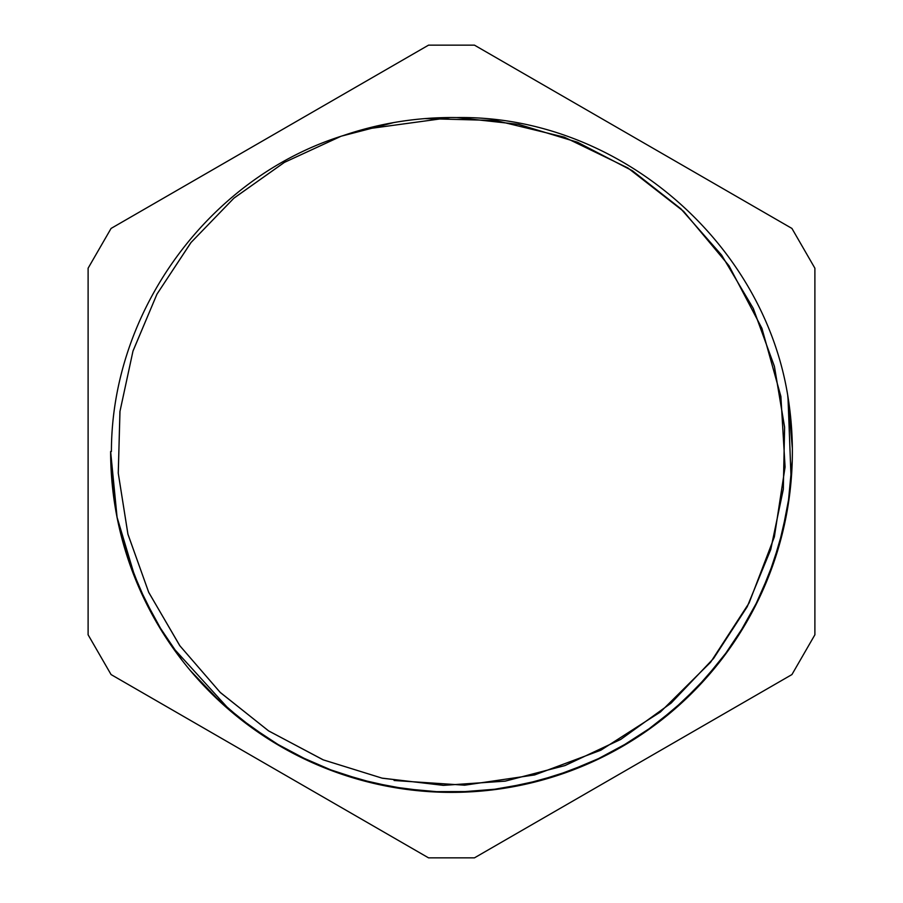 <?xml version="1.0" encoding="UTF-8"?>
<svg xmlns="http://www.w3.org/2000/svg" width="903" height="903" viewBox="0 0 903 903"><rect width="100%" height="100%" fill="white"/><g stroke="black" fill="none" stroke-linecap="round" stroke-linejoin="round"><path stroke-width="1.35" d="M340.329 136.567L284.253 162.45L233.866 198.22L190.905 242.614L156.93 294.209L132.967 351.154L119.93 411.531L118.282 473.296L127.955 534.316L148.769 592.47L179.923 645.837L220.332 692.545L268.722 730.967L323.319 759.886L382.296 778.217L443.678 785.339L505.308 781.118L565.086 765.53L620.993 739.241L671.11 703.121L713.663 658.332L747.312 606.523L770.79 549.385L783.33 488.884L784.594 427.119L774.356 366.2L753.136 308.183L721.599 255.064L680.76 208.706L632.123 170.588L577.31 142.155L518.164 124.298L456.749 117.582A333.952 333.952 0 0 0 343.321 135.552C208.638 177.439 111.52 311.004 111.408 451.5L110.629 451.5L117.074 517.272L136.026 580.595M394.092 780.497L464.627 785.192L534.61 774.943L600.845 750.212L660.375 712.038L710.593 662.26L749.106 602.956L774.368 536.901L785.079 467.02L780.881 396.417L761.918 328.308L728.981 265.719L683.684 211.426L627.901 167.969L564.262 137.132L495.555 120.483L424.85 118.609M342.293 135.913L393.753 122.571M340.487 136.511L284.4 162.393L233.979 198.084L191.052 242.478L157.02 294.039L133.012 350.951L119.986 411.328L118.248 473.082L127.899 534.079L148.679 592.255L179.753 645.645L220.163 692.341L268.496 730.82L323.048 759.795L382.025 778.126L443.384 785.362L504.991 781.163L564.781 765.631L620.722 739.433L670.827 703.324L713.46 658.603L747.153 606.85L770.665 549.724L783.319 489.257L784.605 427.514L774.447 366.573L753.328 308.533L721.813 255.414L681.065 208.977L632.506 170.825L577.694 142.335L518.593 124.343L457.211 117.582M450.315 117.548L363.153 129.445M792.247 460.801L787.958 506.007L777.754 550.266M746.939 621.524L722.152 658.671L692.77 692.296M632.868 740.11L593.102 761.534L550.864 777.573M474.978 791.559L430.076 791.671L385.536 785.926M312.201 762.606L272.435 741.521L235.762 715.413M182.034 660.251L156.908 622.935L136.872 582.649M115.46 508.682L110.651 451.5L111.577 476.919M787.834 396.18L790.576 416.543M789.764 493.546L781.253 537.725L767.053 580.415M730.064 647.948L701.755 682.905L669.112 713.867M604.671 756.014L563.224 773.51L519.846 785.452M443.147 792.27L398.347 788.172L354.461 778.262M283.598 748.147L246 723.427L211.968 694.012M163.646 634.064L142.132 594.546L125.957 552.568M787.743 395.672L792.36 448.498M784.335 525.083L771.715 568.269L753.576 609.435M710.413 673.209L678.943 705.356L643.546 733.123M575.437 769.04L532.533 782.574L488.23 790.385M411.226 789.978L367.002 781.705L324.245 767.731M256.508 731.091L221.404 702.963L190.273 670.477M147.787 606.263L130.077 564.906L117.909 521.595M787.969 396.959L791.152 480.317M775.97 555.966L759.276 597.944L737.232 637.383M688.481 696.518L654.393 725.369L616.862 749.569M545.13 779.255L500.725 788.77L455.451 792.349M379.644 784.707L336.571 772.381L295.473 754.569M231.055 711.496L171.807 646.334M788.184 398.178C763.938 240.48 616.207 114.828 456.749 117.582M788.172 398.178A340.871 340.871 0 0 1 478.24 791.321A340.871 340.871 0 0 1 110.629 451.5M474.459 857.85L791.931 674.564L814.89 634.786L814.89 268.214L791.931 228.436L474.459 45.15L428.541 45.15L111.069 228.436L88.11 268.214L88.11 634.786L111.069 674.564L428.541 857.85L474.459 857.85"/></g></svg>

